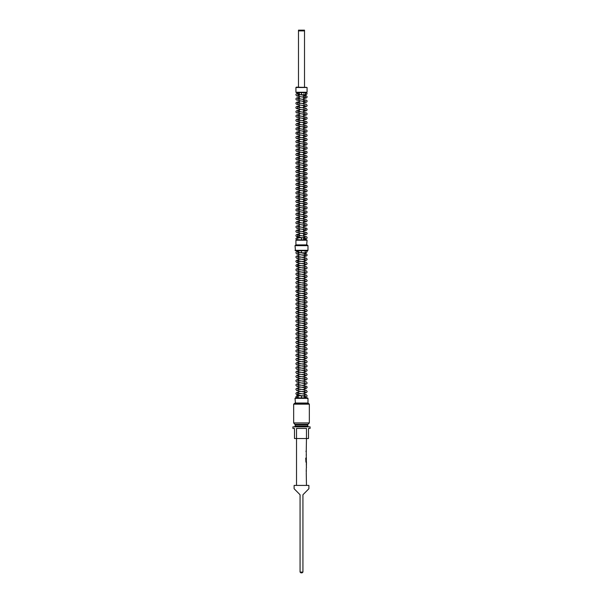 <?xml version="1.0" encoding="UTF-8"?>
<svg xmlns="http://www.w3.org/2000/svg" width="603" height="603" viewBox="0 0 603 603"><rect width="100%" height="100%" fill="white"/><g stroke="black" fill="none" stroke-linecap="round" stroke-linejoin="round"><path stroke-width="0.45" stroke-dasharray="3.02 2.26" d="M306.068 451.308L305.872 451.82L305.872 450.803L305.94 451.82L305.691 451.308L305.94 450.803L306.143 451.308M301.5 239.813L301.5 238.773L301.5 239.813L296.751 239.813L301.613 239.813L297.113 239.813L301.5 239.813L301.5 237.718L301.5 238.773L301.5 237.718L296.932 237.718M299.314 92.968L301.5 92.636L301.5 94.746L301.5 93.691L301.5 94.746L306.068 94.746M301.387 250.742L301.5 251.775L301.5 250.742L306.286 250.742L301.5 250.742L301.5 252.83L301.5 251.775L301.5 252.83L304.507 252.83L304.507 250.742L298.493 250.742L304.507 250.742M298.493 395.802L298.493 397.912L301.5 397.912L301.5 395.802L301.5 396.857L301.5 395.802L296.932 395.802M299.314 239.813L303.686 239.813L299.314 239.813L299.314 237.718M303.686 238.034L303.686 235.924M303.686 233.768L303.686 231.65M303.686 229.502L303.686 227.384M303.686 225.236L303.686 223.118M303.686 220.969L303.686 218.851M303.686 216.703L303.686 214.585M303.686 212.437L303.686 210.319M303.686 208.163L303.686 206.053M303.686 203.897L303.686 201.779M303.686 199.631L303.686 197.513M303.686 195.364L303.686 193.246M303.686 191.098L303.686 188.98M303.686 186.832L303.686 184.714M303.686 182.566L303.686 180.448M303.686 178.292L303.686 176.182M303.686 174.026L303.686 171.915M303.686 169.76L303.686 167.642M303.686 165.493L303.686 163.375M303.686 161.227L303.686 159.109M303.686 156.961L303.686 154.843M303.686 152.695L303.686 150.577M303.686 148.428L303.686 146.31M303.686 144.155L303.686 142.044M303.686 139.888L303.686 137.778M303.686 135.622L303.686 133.504M303.686 131.356L303.686 129.238M303.686 127.09L303.686 124.972M303.686 122.824L303.686 120.706M303.686 118.557L303.686 116.439M303.686 114.291L303.686 112.173M303.686 110.017L303.686 107.907M303.686 105.751L303.686 103.641M303.686 100.354L303.686 99.367M303.686 96.088L303.686 95.101M303.686 94.746L303.686 92.636L299.314 92.621L303.686 92.621M299.314 237.356L299.314 236.18M299.314 233.09L299.314 230.979M299.314 228.823L299.314 226.705M299.314 224.557L299.314 222.439M299.314 220.291L299.314 218.173M299.314 216.025L299.314 213.907M299.314 211.759L299.314 209.64M299.314 207.492L299.314 205.374M299.314 203.219L299.314 201.108M299.314 198.952L299.314 196.842M299.314 194.686L299.314 192.568M299.314 190.42L299.314 188.302M299.314 186.154L299.314 184.036M299.314 181.887L299.314 179.769M299.314 177.621L299.314 175.503M299.314 173.355L299.314 171.237M299.314 169.081L299.314 166.971M299.314 164.815L299.314 162.704M299.314 160.549L299.314 158.431M299.314 156.283L299.314 154.164M299.314 152.016L299.314 149.898M299.314 147.75L299.314 145.632M299.314 143.484L299.314 141.366M299.314 139.218L299.314 137.1M299.314 134.944L299.314 132.833M299.314 130.678L299.314 128.567M299.314 126.411L299.314 124.293M299.314 122.145L299.314 120.027M299.314 117.879L299.314 115.761M299.314 113.613L299.314 111.495M299.314 109.347L299.314 107.228M299.314 105.08L299.314 102.962M299.314 100.807L299.314 98.696M299.314 96.54L299.314 94.43M308.525 426.826L294.475 426.826L308.525 426.826M304.507 397.935L298.493 397.935L304.507 397.935M304.507 396.284L304.507 394.158M304.507 392.018L304.507 389.892M304.507 387.752L304.507 385.619M304.507 383.485L304.507 381.352M304.507 379.212L304.507 377.086M304.507 374.945L304.507 372.82M304.507 370.679L304.507 368.554M304.507 366.413L304.507 364.287M304.507 362.147L304.507 360.021M304.507 357.881L304.507 355.755M304.507 353.614L304.507 351.481M304.507 349.341L304.507 347.215M304.507 345.074L304.507 342.949M304.507 340.808L304.507 338.682M304.507 336.542L304.507 334.416M304.507 332.276L304.507 330.15M304.507 328.009L304.507 325.884M304.507 323.743L304.507 321.618M304.507 319.477L304.507 317.344M304.507 315.203L304.507 313.078M304.507 310.937L304.507 308.811M304.507 306.671L304.507 304.545M304.507 302.404L304.507 300.279M304.507 298.138L304.507 296.013M304.507 293.872L304.507 291.746M304.507 289.606L304.507 287.48M304.507 285.34L304.507 283.206M304.507 281.066L304.507 278.94M304.507 276.8L304.507 274.674M304.507 272.533L304.507 270.408M304.507 268.267L304.507 266.142M304.507 264.001L304.507 262.825M304.507 259.735L304.507 257.609M304.507 255.468L304.507 253.335M298.493 395.297L298.493 393.171M298.493 391.03L298.493 388.905M298.493 386.764L298.493 384.631M298.493 382.49L298.493 380.365M298.493 378.224L298.493 376.099M298.493 373.958L298.493 371.832M298.493 369.692L298.493 367.566M298.493 365.426L298.493 363.3M298.493 361.159L298.493 359.034M298.493 356.893L298.493 354.76M298.493 352.627L298.493 350.494M298.493 348.353L298.493 346.228M298.493 344.087L298.493 341.961M298.493 339.821L298.493 337.695M298.493 335.554L298.493 333.429M298.493 331.288L298.493 329.163M298.493 327.022L298.493 324.896M298.493 322.756L298.493 320.623M298.493 318.49L298.493 316.356M298.493 314.216L298.493 312.09M298.493 309.95L298.493 307.824M298.493 305.683L298.493 303.558M298.493 301.417L298.493 299.292M298.493 297.151L298.493 295.025M298.493 292.885L298.493 290.759M298.493 288.618L298.493 286.485M298.493 284.345L298.493 282.219M298.493 280.078L298.493 277.953M298.493 275.812L298.493 273.687M298.493 271.546L298.493 269.42M298.493 267.28L298.493 266.013M298.493 263.014L298.493 261.747M298.493 258.747L298.493 256.622M298.493 254.481L298.493 252.348M295.447 403.399L307.553 403.399L295.447 403.399M306.656 245.278L296.344 245.278L306.656 245.278M296.54 485.392L306.46 485.392L296.54 485.392M296.54 438.539L306.46 438.539L296.54 438.539M306.46 450.901L306.203 451.715L306.279 450.901M306.46 451.715L306.377 450.901M306.46 452.649L306.279 453.411L306.377 452.71M306.377 456.984L306.279 453.411M306.46 457.051L306.203 453.411M306.46 462.38L306.377 457.979L306.377 462.313M306.377 463.368L306.377 466.888M306.46 464.129L306.279 463.308M306.377 467.649L306.279 466.888M306.46 468.637L306.279 469.398L306.377 468.704M306.377 472.971L306.279 469.398M306.46 473.038L306.203 469.398M306.46 469.458L306.43 472.164M306.46 461.468L306.46 458.71M306.46 453.471L306.43 456.177M306.656 239.813L296.344 239.813M307.048 244.886L295.952 244.886M295.952 240.205L307.048 240.205M302.902 572.066L302.126 572.85L300.874 572.85L300.098 572.066L302.902 572.066L302.902 494.762L308.917 488.754M294.083 488.754L300.098 494.762L300.098 572.066M308.917 485.392L294.083 485.392M295.447 250.742L307.553 250.742M307.945 250.351L295.055 250.351M307.553 245.278L295.447 245.278M295.055 245.67L307.945 245.67M307.945 403.015L295.055 403.015M307.553 397.935L295.447 397.935M295.055 398.327L307.945 398.327M306.437 438.539L296.563 438.539L296.563 428.394L306.437 428.394L306.437 438.539L308.525 438.539L308.525 428.394L310.093 428.394M292.907 428.394L294.475 428.394L294.475 438.539L296.563 438.539M296.563 428.394L306.437 428.394L296.563 428.394M310.093 426.826L292.907 426.826M309.309 422.922L293.691 422.922M308.525 403.399L294.475 403.399M293.691 404.183L309.309 404.183M301.5 250.742L305.849 250.742L301.5 250.742M306.656 87.156L296.344 87.156M298.515 87.156L304.485 87.156L298.515 87.156L298.515 30.934L304.485 30.934L304.485 30.15L298.515 30.15L298.515 30.934M307.048 92.229L295.952 92.229M295.952 87.541L307.048 87.541M296.344 92.621L306.656 92.621M304.485 87.156L304.485 30.934M306.203 457.051L306.203 456.23M306.43 453.524L306.354 456.177M306.203 453.471L306.203 452.649M305.623 458.167L305.691 461.612M305.623 461.612L305.977 462.38M306.203 461.091L306.347 457.979M306.354 458.762L306.43 461.416M306.279 464.129L306.203 463.308M306.203 473.038L306.203 472.217M306.43 469.511L306.354 472.164M306.203 469.458L306.203 468.637M307.749 426.05L295.251 426.05M307.749 424.806L295.251 424.806M307.975 424.256L295.025 424.256M301.5 92.636L306.068 92.636M305.005 96.284L299.314 97.234M305.012 101.153L305.216 100.588M305.389 100.437L299.314 101.5M305.012 105.427L305.216 104.854M305.005 104.816L299.314 105.774M305.012 109.693L305.216 109.12M305.389 108.97L299.314 110.04M305.012 113.959L305.216 113.387M305.389 113.236L299.314 114.306M305.012 118.226L305.216 117.653M305.389 117.502L299.314 118.572M305.012 122.492L305.216 121.919M305.389 121.768L299.314 122.839M305.012 126.758L305.216 126.193M305.389 126.042L299.314 127.105M305.012 131.024L305.216 130.459M305.389 130.308L299.314 131.371M305.012 135.291L305.216 134.725M305.389 134.575L299.314 135.645M305.012 139.564L305.216 138.992M305.389 138.841L299.314 139.911M305.012 143.831L305.216 143.258M305.389 143.107L299.314 144.177M305.012 148.097L305.216 147.524M305.389 147.373L299.314 148.444M305.012 152.363L305.216 151.79M305.389 151.639L299.314 152.71M305.012 156.629L305.216 156.056M305.389 155.906L299.314 156.976M305.012 160.895L305.216 160.33M305.389 160.179L299.314 161.242M305.012 165.162L305.216 164.596M305.389 164.446L299.314 165.508M305.012 169.428L305.216 168.863M305.389 168.712L299.314 169.782M305.012 173.702L305.216 173.129M305.389 172.978L299.314 174.048M305.012 177.968L305.216 177.395M305.389 177.244L299.314 178.315M305.012 182.234L305.216 181.661M305.389 181.511L299.314 182.581M305.012 186.5L305.216 185.928M305.389 185.777L299.314 186.847M305.012 190.767L305.216 190.194M305.389 190.043L299.314 191.113M305.012 195.033L305.216 194.468M305.389 194.317L299.314 195.38M305.012 199.299L305.216 198.734M305.389 198.583L299.314 199.646M305.012 203.573L305.216 203M305.389 202.849L299.314 203.92M305.012 207.839L305.216 207.266M305.389 207.115L299.314 208.186M305.012 212.105L305.216 211.532M305.005 211.495L299.314 212.452M305.012 216.371L305.216 215.799M305.005 215.768L299.314 216.718M305.012 220.638L305.216 220.065M305.005 220.035L299.314 220.984M305.012 224.904L305.216 224.331M305.005 224.301L299.314 225.251M305.389 228.454L299.314 229.517M305.012 233.436L305.216 232.871M305.389 232.72L299.314 233.783M305.012 237.71L305.216 237.137M303.686 237.378L301.5 237.718M301.334 250.742L298.493 251.202M305.005 254.368L298.493 255.476M305.012 259.245L305.216 258.672M305.389 258.521L298.493 259.742M305.012 263.511L305.216 262.938M305.005 262.908L298.493 264.008M305.012 267.777L305.216 267.204M305.389 267.054L298.493 268.275M305.012 272.043L305.216 271.471M305.389 271.32L298.493 272.541M305.012 276.31L305.216 275.744M305.389 275.594L298.493 276.807M305.012 280.576L305.216 280.011M305.389 279.86L298.493 281.073M305.012 284.842L305.216 284.277M305.389 284.126L298.493 285.34M305.012 289.116L305.216 288.543M305.389 288.392L298.493 289.613M305.012 293.382L305.216 292.809M305.389 292.659L298.493 293.88M305.012 297.648L305.216 297.075M305.389 296.925L298.493 298.146M305.012 301.915L305.216 301.342M305.389 301.191L298.493 302.412M305.012 306.181L305.216 305.608M305.389 305.457L298.493 306.678M305.012 310.447L305.216 309.882M305.389 309.731L298.493 310.944M305.012 314.713L305.216 314.148M305.389 313.997L298.493 315.211M305.012 318.979L305.216 318.414M305.389 318.263L298.493 319.477M305.012 323.253L305.216 322.68M305.389 322.53L298.493 323.751M305.012 327.519L305.216 326.947M305.389 326.796L298.493 328.017M305.012 331.786L305.216 331.213M305.389 331.062L298.493 332.283M305.012 336.052L305.216 335.479M305.389 335.328L298.493 336.549M305.012 340.318L305.216 339.745M305.389 339.595L298.493 340.816M305.012 344.584L305.216 344.019M305.389 343.868L298.493 345.082M305.012 348.851L305.216 348.285M305.389 348.135L298.493 349.348M305.012 353.124L305.216 352.551M305.389 352.401L298.493 353.614M305.012 357.391L305.216 356.818M305.389 356.667L298.493 357.888M305.012 361.657L305.216 361.084M305.389 360.933L298.493 362.154M305.012 365.923L305.216 365.35M305.389 365.199L298.493 366.42M305.012 370.189L305.216 369.616M305.005 369.586L298.493 370.687M305.012 374.455L305.216 373.883M305.005 373.852L298.493 374.953M305.012 378.722L305.216 378.156M305.389 378.006L298.493 379.219M305.012 382.988L305.216 382.423M305.005 382.385L298.493 383.485M305.389 386.538L298.493 387.759M305.012 391.528L305.216 390.955M305.389 390.804L298.493 392.025M305.012 395.794L305.216 395.221M304.507 395.304L301.5 395.802M305.012 251.775L305.849 250.742M301.5 397.912L304.507 397.43M297.988 252.845L297.784 253.411M298.493 253.335L301.5 252.83M297.988 257.112L297.784 257.677M297.611 257.828L304.507 256.614M297.611 262.094L304.507 260.88M297.611 266.368L304.507 265.147M297.988 269.91L297.784 270.483M297.611 270.634L304.507 269.413M297.988 274.177L297.784 274.749M297.611 274.9L304.507 273.679M297.988 278.443L297.784 279.016M297.611 279.166L304.507 277.945M297.988 282.709L297.784 283.282M297.611 283.433L304.507 282.212M297.988 286.983L297.784 287.548M297.611 287.699L304.507 286.485M297.611 291.965L304.507 290.752M297.988 295.515L297.784 296.088M297.611 296.231L304.507 295.018M297.988 299.781L297.784 300.354M297.611 300.505L304.507 299.284M297.988 304.048L297.784 304.621M297.611 304.771L304.507 303.55M297.988 308.314L297.784 308.887M297.611 309.038L304.507 307.816M297.988 312.58L297.784 313.153M297.611 313.304L304.507 312.083M297.988 316.846L297.784 317.419M297.611 317.57L304.507 316.349M297.988 321.12L297.784 321.685M297.611 321.836L304.507 320.623M297.988 325.386L297.784 325.952M297.611 326.102L304.507 324.889M297.988 329.653L297.784 330.225M297.611 330.369L304.507 329.155M297.988 333.919L297.784 334.492M297.611 334.642L304.507 333.421M297.988 338.185L297.784 338.758M297.611 338.909L304.507 337.688M297.988 342.451L297.784 343.024M297.611 343.175L304.507 341.954M297.988 346.717L297.784 347.29M297.611 347.441L304.507 346.22M297.988 350.984L297.784 351.557M297.611 351.707L304.507 350.486M297.988 355.257L297.784 355.823M297.611 355.974L304.507 354.76M297.988 359.524L297.784 360.089M297.611 360.24L304.507 359.026M297.988 363.79L297.784 364.363M297.611 364.506L304.507 363.292M297.988 368.056L297.784 368.629M297.611 368.78L304.507 367.559M297.988 372.322L297.784 372.895M297.611 373.046L304.507 371.825M297.988 376.589L297.784 377.161M297.611 377.312L304.507 376.091M297.988 380.855L297.784 381.428M297.611 381.578L304.507 380.357M297.988 385.121L297.784 385.694M297.611 385.845L304.507 384.624M297.988 389.395L297.784 389.96M297.611 390.111L304.507 388.897M297.995 394.264L304.507 393.164M301.613 239.813L303.686 239.497M297.988 94.754L297.784 95.327M299.314 95.086L301.5 94.746M297.988 99.02L297.784 99.593M297.611 99.744L303.686 98.673M297.611 104.01L303.686 102.94M297.611 108.276L303.686 107.213M297.988 111.826L297.784 112.392M297.611 112.542L303.686 111.48M297.988 116.093L297.784 116.665M297.611 116.816L303.686 115.746M297.988 120.359L297.784 120.932M297.611 121.082L303.686 120.012M297.988 124.625L297.784 125.198M297.611 125.349L303.686 124.278M297.988 128.891L297.784 129.464M297.611 129.615L303.686 128.545M297.611 133.881L303.686 132.811M297.988 137.431L297.784 137.997M297.611 138.147L303.686 137.077M297.988 141.697L297.784 142.263M297.611 142.414L303.686 141.351M297.988 145.964L297.784 146.529M297.611 146.68L303.686 145.617M297.988 150.23L297.784 150.803M297.611 150.954L303.686 149.883M297.988 154.496L297.784 155.069M297.611 155.22L303.686 154.149M297.988 158.762L297.784 159.335M297.611 159.486L303.686 158.416M297.988 163.029L297.784 163.601M297.611 163.752L303.686 162.682M297.988 167.295L297.784 167.868M297.611 168.018L303.686 166.948M297.988 171.569L297.784 172.134M297.611 172.285L303.686 171.222M297.988 175.835L297.784 176.4M297.611 176.551L303.686 175.488M297.988 180.101L297.784 180.674M297.611 180.817L303.686 179.754M297.988 184.367L297.784 184.94M297.611 185.091L303.686 184.021M297.988 188.633L297.784 189.206M297.611 189.357L303.686 188.287M297.988 192.9L297.784 193.473M297.611 193.623L303.686 192.553M297.988 197.166L297.784 197.739M297.611 197.89L303.686 196.819M297.988 201.432L297.784 202.005M297.611 202.156L303.686 201.085M297.988 205.706L297.784 206.271M297.611 206.422L303.686 205.359M297.988 209.972L297.784 210.537M297.611 210.688L303.686 209.625M297.988 214.238L297.784 214.811M297.611 214.954L303.686 213.892M297.988 218.505L297.784 219.077M297.611 219.228L303.686 218.158M297.988 222.771L297.784 223.344M297.611 223.494L303.686 222.424M297.988 227.037L297.784 227.61M297.611 227.761L303.686 226.69M297.988 231.303L297.784 231.876M297.611 232.027L303.686 230.957M297.995 236.18L303.686 235.223M297.988 238.773L297.113 239.813"/><path stroke-width="0.9" d="M296.751 239.813L295.877 238.773L296.932 237.718L301.5 237.718L301.5 239.813M301.5 93.691L301.5 92.636L306.068 92.636L307.123 93.691L306.068 94.746L301.5 94.746L301.5 93.691M306.286 250.742L307.123 251.775L306.068 252.83L301.5 252.83L301.387 250.742M301.5 396.857L301.5 397.912L296.932 397.912L295.877 396.857L296.932 395.802L301.5 395.802L301.5 396.857M307.048 92.229L306.656 92.621L296.344 92.621L295.952 92.229L307.048 92.229L307.048 87.541L295.952 87.541L296.344 87.156L307.048 87.541M295.952 92.229L295.952 87.541M303.686 239.813L303.686 238.034M303.686 235.924L303.686 233.768M303.686 231.65L303.686 229.502M303.686 227.384L303.686 225.236M303.686 223.118L303.686 220.969M303.686 218.851L303.686 216.703M303.686 214.585L303.686 212.437M303.686 210.319L303.686 208.163M303.686 206.053L303.686 203.897M303.686 201.779L303.686 199.631M303.686 197.513L303.686 195.364M303.686 193.246L303.686 191.098M303.686 188.98L303.686 186.832M303.686 184.714L303.686 182.566M303.686 180.448L303.686 178.292M303.686 176.182L303.686 174.026M303.686 171.915L303.686 169.76M303.686 167.642L303.686 165.493M303.686 163.375L303.686 161.227M303.686 159.109L303.686 156.961M303.686 154.843L303.686 152.695M303.686 150.577L303.686 148.428M303.686 146.31L303.686 144.155M303.686 142.044L303.686 139.888M303.686 137.778L303.686 135.622M303.686 133.504L303.686 131.356M303.686 129.238L303.686 127.09M303.686 124.972L303.686 122.824M303.686 120.706L303.686 118.557M303.686 116.439L303.686 114.291M303.686 112.173L303.686 110.017M303.686 107.907L303.686 105.751M303.686 103.641L303.686 100.354M303.686 99.367L303.686 96.088M299.314 236.18L299.314 233.09M299.314 230.979L299.314 228.823M299.314 226.705L299.314 224.557M299.314 222.439L299.314 220.291M299.314 218.173L299.314 216.025M299.314 213.907L299.314 211.759M299.314 209.64L299.314 207.492M299.314 205.374L299.314 203.219M299.314 201.108L299.314 198.952M299.314 196.842L299.314 194.686M299.314 192.568L299.314 190.42M299.314 188.302L299.314 186.154M299.314 184.036L299.314 181.887M299.314 179.769L299.314 177.621M299.314 175.503L299.314 173.355M299.314 171.237L299.314 169.081M299.314 166.971L299.314 164.815M299.314 162.704L299.314 160.549M299.314 158.431L299.314 156.283M299.314 154.164L299.314 152.016M299.314 149.898L299.314 147.75M299.314 145.632L299.314 143.484M299.314 141.366L299.314 139.218M299.314 137.1L299.314 134.944M299.314 132.833L299.314 130.678M299.314 128.567L299.314 126.411M299.314 124.293L299.314 122.145M299.314 120.027L299.314 117.879M299.314 115.761L299.314 113.613M299.314 111.495L299.314 109.347M299.314 107.228L299.314 105.08M299.314 102.962L299.314 100.807M299.314 98.696L299.314 96.54M299.314 94.43L299.314 92.621M293.691 422.922L309.309 422.922L309.309 404.183L293.691 404.183L293.691 422.922L295.251 424.806L307.749 424.806L307.749 426.05L308.525 426.826M293.691 404.183L294.475 403.399L308.525 403.399L309.309 404.183M295.025 424.256L307.975 424.256L309.309 422.922M296.563 438.539L294.475 438.539L294.475 428.394L292.907 428.394L292.907 426.826L310.093 426.826L310.093 428.394L308.525 428.394L308.525 438.539L306.437 438.539L306.437 428.394L296.563 428.394L296.563 438.539L306.437 438.539M295.251 424.806L295.251 426.05L294.475 426.826M307.975 424.256L307.749 424.806M304.507 397.935L304.507 396.284M304.507 394.158L304.507 392.018M304.507 389.892L304.507 387.752M304.507 385.619L304.507 383.485M304.507 381.352L304.507 379.212M304.507 377.086L304.507 374.945M304.507 372.82L304.507 370.679M304.507 368.554L304.507 366.413M304.507 364.287L304.507 362.147M304.507 360.021L304.507 357.881M304.507 355.755L304.507 353.614M304.507 351.481L304.507 349.341M304.507 347.215L304.507 345.074M304.507 342.949L304.507 340.808M304.507 338.682L304.507 336.542M304.507 334.416L304.507 332.276M304.507 330.15L304.507 328.009M304.507 325.884L304.507 323.743M304.507 321.618L304.507 319.477M304.507 317.344L304.507 315.203M304.507 313.078L304.507 310.937M304.507 308.811L304.507 306.671M304.507 304.545L304.507 302.404M304.507 300.279L304.507 298.138M304.507 296.013L304.507 293.872M304.507 291.746L304.507 289.606M304.507 287.48L304.507 285.34M304.507 283.206L304.507 281.066M304.507 278.94L304.507 276.8M304.507 274.674L304.507 272.533M304.507 270.408L304.507 268.267M304.507 266.142L304.507 264.001M304.507 262.825L304.507 259.735M304.507 257.609L304.507 255.468M304.507 253.335L304.507 252.83L306.068 252.83L305.012 251.775M298.493 397.935L296.932 397.912L297.988 396.857L296.932 395.802M298.493 395.802L298.493 395.297M298.493 393.171L298.493 391.03M298.493 388.905L298.493 386.764M298.493 384.631L298.493 382.49M298.493 380.365L298.493 378.224M298.493 376.099L298.493 373.958M298.493 371.832L298.493 369.692M298.493 367.566L298.493 365.426M298.493 363.3L298.493 361.159M298.493 359.034L298.493 356.893M298.493 354.76L298.493 352.627M298.493 350.494L298.493 348.353M298.493 346.228L298.493 344.087M298.493 341.961L298.493 339.821M298.493 337.695L298.493 335.554M298.493 333.429L298.493 331.288M298.493 329.163L298.493 327.022M298.493 324.896L298.493 322.756M298.493 320.623L298.493 318.49M298.493 316.356L298.493 314.216M298.493 312.09L298.493 309.95M298.493 307.824L298.493 305.683M298.493 303.558L298.493 301.417M298.493 299.292L298.493 297.151M298.493 295.025L298.493 292.885M298.493 290.759L298.493 288.618M298.493 286.485L298.493 284.345M298.493 282.219L298.493 280.078M298.493 277.953L298.493 275.812M298.493 273.687L298.493 271.546M298.493 269.42L298.493 267.28M298.493 266.013L298.493 263.014M298.493 261.747L298.493 258.747M298.493 256.622L298.493 254.481M298.493 252.348L298.493 250.742M295.055 403.015L307.945 403.015L307.945 398.327L295.055 398.327L295.447 403.399M295.055 398.327L295.447 397.935L307.553 397.935L307.945 398.327M307.553 403.399L307.945 403.015M295.055 250.351L307.945 250.351L307.945 245.67L295.055 245.67L295.447 250.742L307.553 250.742L307.945 250.351M295.055 245.67L295.447 245.278L307.553 245.278L307.945 245.67M308.917 488.754L302.902 494.762L302.902 572.066L302.126 572.85L300.874 572.85L300.098 572.066L300.098 494.762L294.083 488.754L294.083 485.392L308.917 485.392L308.917 488.754M300.098 572.066L302.902 572.066M306.656 245.278L307.048 240.205L295.952 240.205L296.344 239.813L306.656 239.813L307.048 240.205M296.344 245.278L295.952 244.886L307.048 244.886M295.952 244.886L295.952 240.205M306.46 485.392L306.279 473.038M306.279 472.217L306.279 469.458M306.279 468.637L306.46 467.709M306.422 463.308L306.422 467.709M306.46 463.308L306.377 461.468M306.068 461.416L305.691 458.167L306.053 462.38M306.09 461.468L306.43 458.762M306.354 458.762L306.279 461.091M306.422 457.979L306.279 457.051M306.279 456.23L306.279 453.471M306.279 452.649L306.279 451.715M306.279 450.901L306.46 438.539M296.54 485.392L296.54 438.539M306.437 464.129L306.377 463.368M298.515 30.934L298.515 30.15L304.485 30.15L304.485 30.934L298.515 30.934L298.515 87.156M304.485 87.156L304.485 30.934M306 461.416L305.691 458.167M306.43 466.835L306.354 464.182M295.251 426.05L307.749 426.05M297.988 238.773L296.932 237.718M306.068 94.746L305.012 93.691L306.068 92.636M297.988 94.754L297.611 94.038L306.656 95.945L307.123 96.887L306.656 97.829L303.686 98.673M299.314 92.968L296.209 93.94L295.877 94.754L296.774 95.952L305.389 97.611L305.389 96.171L305.005 96.284M299.314 97.234L296.344 98.078L295.877 99.02L296.344 99.962L305.389 101.877L305.012 101.153M297.988 99.02L297.611 98.304L306.656 100.211L307.123 101.153L306.656 102.103L303.686 102.94M299.314 101.5L296.344 102.344L295.877 103.294L296.344 104.236L305.389 106.143L305.012 105.427M297.611 104.01L297.611 102.57L306.226 104.229L307.123 105.427L306.656 106.369L303.686 107.213M299.314 105.774L296.344 106.618L295.877 107.56L296.344 108.502L305.389 110.409L305.012 109.693M297.611 108.276L297.611 106.837L306.226 108.495L307.123 109.693L306.656 110.635L303.686 111.48M299.314 110.04L296.344 110.884L295.877 111.826L296.344 112.769L305.389 114.676L305.012 113.959M297.988 111.826L297.611 111.103L306.656 113.017L307.123 113.959L306.656 114.902L303.686 115.746M299.314 114.306L296.344 115.15L295.877 116.093L296.344 117.035L305.389 118.949L305.012 118.226M297.988 116.093L297.611 115.369L306.656 117.284L307.123 118.226L306.656 119.168L303.686 120.012M299.314 118.572L296.344 119.417L295.877 120.359L296.344 121.301L305.389 123.216L305.012 122.492M297.988 120.359L297.611 119.635L306.656 121.55L307.123 122.492L306.656 123.434L303.686 124.278M299.314 122.839L296.344 123.683L295.877 124.625L296.344 125.567L305.389 127.482L305.012 126.758M297.988 124.625L297.611 123.909L306.656 125.816L307.123 126.758L306.656 127.7L303.686 128.545M299.314 127.105L296.344 127.949L295.877 128.891L296.344 129.833L305.389 131.748L305.012 131.024M297.988 128.891L297.611 128.175L306.656 130.082L307.123 131.024L306.656 131.967L303.686 132.811M299.314 131.371L296.344 132.215L295.877 133.157L296.344 134.1L305.389 136.014L305.012 135.291M297.611 133.881L297.611 132.441L306.226 134.1L307.123 135.291L306.656 136.24L303.686 137.077M299.314 135.645L296.344 136.482L295.877 137.431L296.344 138.373L305.389 140.28L305.012 139.564M297.988 137.431L297.611 136.708L306.656 138.622L307.123 139.564L306.656 140.507L303.686 141.351M299.314 139.911L296.344 140.755L295.877 141.697L296.344 142.64L305.389 144.547L305.012 143.831M297.988 141.697L297.611 140.974L306.656 142.888L307.123 143.831L306.656 144.773L303.686 145.617M299.314 144.177L296.344 145.022L295.877 145.964L296.344 146.906L305.389 148.813L305.012 148.097M297.988 145.964L297.611 145.24L306.656 147.155L307.123 148.097L306.656 149.039L303.686 149.883M299.314 148.444L296.344 149.288L295.877 150.23L296.344 151.172L305.389 153.087L305.012 152.363M297.988 150.23L297.611 149.506L306.656 151.421L307.123 152.363L306.656 153.305L303.686 154.149M299.314 152.71L296.344 153.554L295.877 154.496L296.344 155.438L305.389 157.353L305.012 156.629M297.988 154.496L297.611 153.773L306.656 155.687L307.123 156.629L306.656 157.571L303.686 158.416M299.314 156.976L296.344 157.82L295.877 158.762L296.344 159.705L305.389 161.619L305.012 160.895M297.988 158.762L297.611 158.046L306.656 159.953L307.123 160.895L306.656 161.838L303.686 162.682M299.314 161.242L296.344 162.086L295.877 163.029L296.344 163.971L305.389 165.885L305.012 165.162M297.988 163.029L297.611 162.313L306.656 164.22L307.123 165.162L306.656 166.104L303.686 166.948M299.314 165.508L296.344 166.353L295.877 167.295L296.344 168.237L305.389 170.152L305.012 169.428M297.988 167.295L297.611 166.579L306.656 168.486L307.123 169.428L306.656 170.378L303.686 171.222M299.314 169.782L296.344 170.619L295.877 171.569L296.344 172.511L305.389 174.418L305.012 173.702M297.988 171.569L297.611 170.845L306.656 172.76L307.123 173.702L306.656 174.644L303.686 175.488M299.314 174.048L296.344 174.893L295.877 175.835L296.344 176.777L305.389 178.684L305.012 177.968M297.988 175.835L297.611 175.111L306.656 177.026L307.123 177.968L306.656 178.91L303.686 179.754M299.314 178.315L296.344 179.159L295.877 180.101L296.344 181.043L305.389 182.958L305.012 182.234M297.988 180.101L297.611 179.377L306.656 181.292L307.123 182.234L306.656 183.176L303.686 184.021M299.314 182.581L296.344 183.425L295.877 184.367L296.344 185.309L305.389 187.224L305.012 186.5M297.988 184.367L297.611 183.644L306.656 185.558L307.123 186.5L306.656 187.443L303.686 188.287M299.314 186.847L296.344 187.691L295.877 188.633L296.344 189.576L305.389 191.49L305.012 190.767M297.988 188.633L297.611 187.91L306.656 189.824L307.123 190.767L306.656 191.709L303.686 192.553M299.314 191.113L296.344 191.958L295.877 192.9L296.344 193.842L305.389 195.756L305.012 195.033M297.988 192.9L297.611 192.184L306.656 194.091L307.123 195.033L306.656 195.975L303.686 196.819M299.314 195.38L296.344 196.224L295.877 197.166L296.344 198.108L305.389 200.023L305.012 199.299M297.988 197.166L297.611 196.45L306.656 198.357L307.123 199.299L306.656 200.241L303.686 201.085M299.314 199.646L296.344 200.49L295.877 201.432L296.344 202.382L305.389 204.289L305.012 203.573M297.988 201.432L297.611 200.716L306.656 202.623L307.123 203.573L306.656 204.515L303.686 205.359M299.314 203.92L296.344 204.764L295.877 205.706L296.344 206.648L305.389 208.555L305.012 207.839M297.988 205.706L297.611 204.982L306.656 206.897L307.123 207.839L306.656 208.781L303.686 209.625M299.314 208.186L296.344 209.03L295.877 209.972L296.344 210.914L305.389 212.821L305.012 212.105M297.988 209.972L297.611 209.249L306.656 211.163L307.123 212.105L306.656 213.047L303.686 213.892M299.314 212.452L296.344 213.296L295.877 214.238L296.344 215.181L305.389 217.095L305.012 216.371M297.988 214.238L297.611 213.515L306.656 215.429L307.123 216.371L306.656 217.314L303.686 218.158M299.314 216.718L296.344 217.562L295.877 218.505L296.344 219.447L305.389 221.361L305.012 220.638M297.988 218.505L297.611 217.781L306.656 219.696L307.123 220.638L306.656 221.58L303.686 222.424M299.314 220.984L296.344 221.829L295.877 222.771L296.344 223.713L305.389 225.628L305.012 224.904M297.988 222.771L297.611 222.047L306.656 223.962L307.123 224.904L306.656 225.846L303.686 226.69M299.314 225.251L296.344 226.095L295.877 227.037L296.774 228.236L305.389 229.894L305.389 228.454M297.988 227.037L297.611 226.321L306.656 228.228L307.123 229.17L306.656 230.112L303.686 230.957M299.314 229.517L296.344 230.361L295.877 231.303L296.344 232.245L305.389 234.16L305.012 233.436M297.988 231.303L297.611 230.587L306.656 232.494L307.123 233.436L306.656 234.379L303.686 235.223M299.314 233.783L296.344 234.627L295.877 235.569L296.344 236.519L305.389 238.426L305.012 237.71M297.995 236.18L297.611 236.293L297.611 234.853L306.656 236.76L307.123 237.71L306.656 238.645L303.686 239.497M305.216 237.137L303.686 237.378M298.493 251.202L296.344 251.903L295.877 252.845L296.774 254.036L305.389 255.695L305.389 254.255L305.005 254.368M297.988 252.845L297.611 252.122L306.226 253.78L307.123 254.979L306.656 255.921L304.507 256.614M298.493 255.476L296.344 256.169L295.877 257.112L296.774 258.303L305.389 259.961L305.012 259.245M297.988 257.112L297.611 256.388L306.226 258.046L307.123 259.245L306.656 260.187L304.507 260.88M298.493 259.742L296.344 260.436L295.877 261.378L296.774 262.569L305.389 264.227L305.012 263.511M297.611 262.094L297.611 260.654L306.226 262.313L307.123 263.511L306.656 264.453L304.507 265.147M298.493 264.008L296.344 264.702L295.877 265.644L296.774 266.835L305.389 268.501L305.012 267.777M297.611 266.368L297.611 264.921L306.226 266.579L307.123 267.777L306.656 268.719L304.507 269.413M298.493 268.275L296.344 268.968L295.877 269.91L296.774 271.101L305.389 272.767L305.012 272.043M297.988 269.91L297.611 269.187L306.226 270.853L307.123 272.043L306.656 272.986L304.507 273.679M298.493 272.541L296.344 273.234L295.877 274.177L296.774 275.375L305.389 277.033L305.012 276.31M297.988 274.177L297.611 273.461L306.226 275.119L307.123 276.31L306.656 277.252L304.507 277.945M298.493 276.807L296.344 277.501L295.877 278.443L296.774 279.641L305.389 281.3L305.012 280.576M297.988 278.443L297.611 277.727L306.226 279.385L307.123 280.576L306.656 281.518L304.507 282.212M298.493 281.073L296.344 281.767L295.877 282.709L296.774 283.907L305.389 285.566L305.012 284.842M297.988 282.709L297.611 281.993L306.656 283.9L307.123 284.842L306.656 285.792L304.507 286.485M298.493 285.34L296.344 286.033L295.877 286.983L296.344 287.925L305.389 289.832L305.012 289.116M297.988 286.983L297.611 286.259L306.226 287.917L307.123 289.116L306.656 290.058L304.507 290.752M298.493 289.613L296.344 290.307L295.877 291.249L296.774 292.44L305.389 294.098L305.012 293.382M297.611 291.965L297.611 290.525L306.226 292.184L307.123 293.382L306.656 294.324L304.507 295.018M298.493 293.88L296.344 294.573L295.877 295.515L296.774 296.706L305.389 298.364L305.012 297.648M297.988 295.515L297.611 294.792L306.226 296.45L307.123 297.648L306.656 298.591L304.507 299.284M298.493 298.146L296.344 298.839L295.877 299.781L296.774 300.972L305.389 302.638L305.012 301.915M297.988 299.781L297.611 299.058L306.226 300.724L307.123 301.915L306.656 302.857L304.507 303.55M298.493 302.412L296.344 303.105L295.877 304.048L296.774 305.246L305.389 306.904L305.012 306.181M297.988 304.048L297.611 303.324L306.226 304.99L307.123 306.181L306.656 307.123L304.507 307.816M298.493 306.678L296.344 307.372L295.877 308.314L296.774 309.512L305.389 311.171L305.012 310.447M297.988 308.314L297.611 307.598L306.226 309.256L307.123 310.447L306.656 311.389L304.507 312.083M298.493 310.944L296.344 311.638L295.877 312.58L296.774 313.779L305.389 315.437L305.012 314.713M297.988 312.58L297.611 311.864L306.226 313.522L307.123 314.713L306.656 315.655L304.507 316.349M298.493 315.211L296.344 315.904L295.877 316.846L296.774 318.045L305.389 319.703L305.012 318.979M297.988 316.846L297.611 316.13L306.656 318.037L307.123 318.979L306.656 319.929L304.507 320.623M298.493 319.477L296.344 320.17L295.877 321.12L296.344 322.062L305.389 323.969L305.012 323.253M297.988 321.12L297.611 320.397L306.226 322.055L307.123 323.253L306.656 324.195L304.507 324.889M298.493 323.751L296.344 324.444L295.877 325.386L296.774 326.577L305.389 328.236L305.012 327.519M297.988 325.386L297.611 324.663L306.226 326.321L307.123 327.519L306.656 328.462L304.507 329.155M298.493 328.017L296.344 328.71L295.877 329.653L296.774 330.843L305.389 332.509L305.012 331.786M297.988 329.653L297.611 328.929L306.226 330.587L307.123 331.786L306.656 332.728L304.507 333.421M298.493 332.283L296.344 332.977L295.877 333.919L296.774 335.11L305.389 336.776L305.012 336.052M297.988 333.919L297.611 333.195L306.226 334.861L307.123 336.052L306.656 336.994L304.507 337.688M298.493 336.549L296.344 337.243L295.877 338.185L296.774 339.383L305.389 341.042L305.012 340.318M297.988 338.185L297.611 337.461L306.226 339.127L307.123 340.318L306.656 341.26L304.507 341.954M298.493 340.816L296.344 341.509L295.877 342.451L296.774 343.65L305.389 345.308L305.012 344.584M297.988 342.451L297.611 341.735L306.226 343.393L307.123 344.584L306.656 345.527L304.507 346.22M298.493 345.082L296.344 345.775L295.877 346.717L296.774 347.916L305.389 349.574L305.012 348.851M297.988 346.717L297.611 346.001L306.226 347.66L307.123 348.851L306.656 349.793L304.507 350.486M298.493 349.348L296.344 350.041L295.877 350.984L296.344 351.933L305.389 353.84L305.012 353.124M297.988 350.984L297.611 350.268L306.656 352.175L307.123 353.124L306.656 354.067L304.507 354.76M298.493 353.614L296.344 354.315L295.877 355.257L296.344 356.2L305.389 358.107L305.012 357.391M297.988 355.257L297.611 354.534L306.226 356.192L307.123 357.391L306.656 358.333L304.507 359.026M298.493 357.888L296.344 358.581L295.877 359.524L296.774 360.715L305.389 362.373L305.012 361.657M297.988 359.524L297.611 358.8L306.226 360.458L307.123 361.657L306.656 362.599L304.507 363.292M298.493 362.154L296.344 362.848L295.877 363.79L296.774 364.981L305.389 366.647L305.012 365.923M297.988 363.79L297.611 363.066L306.226 364.725L307.123 365.923L306.656 366.865L304.507 367.559M298.493 366.42L296.344 367.114L295.877 368.056L296.774 369.247L305.389 370.913L305.012 370.189M297.988 368.056L297.611 367.333L306.226 368.998L307.123 370.189L306.656 371.131L304.507 371.825M298.493 370.687L296.344 371.38L295.877 372.322L296.774 373.521L305.389 375.179L305.012 374.455M297.988 372.322L297.611 371.599L306.226 373.265L307.123 374.455L306.656 375.398L304.507 376.091M298.493 374.953L296.344 375.646L295.877 376.589L296.774 377.787L305.389 379.445L305.012 378.722M297.988 376.589L297.611 375.873L306.226 377.531L307.123 378.722L306.656 379.664L304.507 380.357M298.493 379.219L296.344 379.913L295.877 380.855L296.774 382.053L305.389 383.712L305.012 382.988M297.988 380.855L297.611 380.139L306.226 381.797L307.123 382.988L306.656 383.93L304.507 384.624M298.493 383.485L296.344 384.179L295.877 385.121L296.774 386.319L305.389 387.978L305.389 386.538M297.988 385.121L297.611 384.405L306.656 386.312L307.123 387.262L306.656 388.204L304.507 388.897M298.493 387.759L296.344 388.453L295.877 389.395L296.774 390.586L305.389 392.244L305.012 391.528M297.988 389.395L297.611 388.671L306.226 390.329L307.123 391.528L306.656 392.47L304.507 393.164M298.493 392.025L296.344 392.719L295.877 393.661L296.774 394.852L305.389 396.51L305.012 395.794M297.995 394.264L297.611 394.377L297.611 392.937L306.226 394.596L307.123 395.794L306.656 396.736L304.507 397.43M305.216 395.221L304.507 395.304M297.784 253.411L298.493 253.335M297.784 95.327L299.314 95.086M306.377 467.649L306.377 466.888"/></g></svg>
